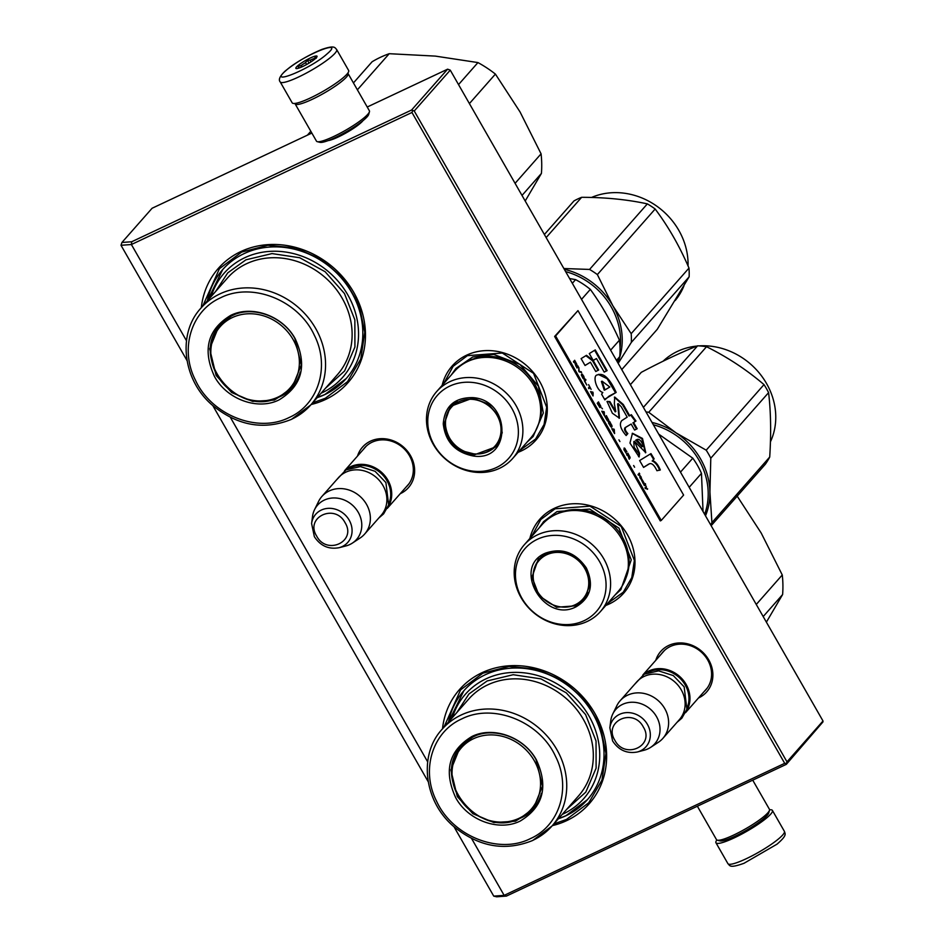 <?xml version="1.0" encoding="UTF-8"?>
<svg xmlns="http://www.w3.org/2000/svg" width="944" height="944" viewBox="0 0 944 944"><rect width="100%" height="100%" fill="white"/><g stroke="black" fill="none" stroke-linecap="round" stroke-linejoin="round"><path stroke-width="1.42" d="M529.855 538.481A55.92 49.607 41.4 0 1 554.352 508.309A55.92 49.607 41.4 0 1 627.418 534.682A55.92 49.607 41.4 0 1 609.163 604.018A55.92 49.607 41.4 0 1 605.824 605.446M442.146 385.341A55.92 49.607 41.4 0 1 466.643 355.168A55.92 49.607 41.4 0 1 539.708 381.541A55.92 49.607 41.4 0 1 521.466 450.878A55.92 49.607 41.4 0 1 518.114 452.306M357.505 456.058A30.621 27.164 41.4 0 1 370.473 441.167A30.621 27.164 41.4 0 1 410.487 455.61A30.621 27.164 41.4 0 1 400.492 493.582A30.621 27.164 41.4 0 1 400.221 493.712M201.32 307.685A86.423 76.653 41.4 0 1 240.814 251.564A86.423 76.653 41.4 0 1 353.729 292.321A86.423 76.653 41.4 0 1 325.527 399.489A86.423 76.653 41.4 0 1 311.142 404.504M655.761 660.34A30.621 27.164 41.4 0 1 668.718 645.448A30.621 27.164 41.4 0 1 708.732 659.891A30.621 27.164 41.4 0 1 698.737 697.864A30.621 27.164 41.4 0 1 698.466 697.994M442.5 728.815A86.423 76.653 41.4 0 1 482.006 672.706A86.423 76.653 41.4 0 1 594.909 713.463A86.423 76.653 41.4 0 1 566.719 820.619A86.423 76.653 41.4 0 1 552.334 825.634M186.475 340.701L131.393 244.52L411.962 112.478L784.7 763.33L504.143 895.36L471.611 838.555M427.667 761.832L230.419 417.425M363.204 449.604A28.591 25.358 41.4 0 1 364.655 447.763A28.591 25.358 41.4 0 1 372.089 442.205A28.591 25.358 41.4 0 1 406.498 451.409A28.591 25.358 41.4 0 1 407.548 485.582A28.591 25.358 41.4 0 1 405.908 487.257M317.196 397.636A82.352 73.054 41.4 0 0 324.771 394.604A82.352 73.054 -138.6 0 0 346.188 378.579A82.352 73.054 -138.6 0 0 343.168 280.167A82.352 73.054 -138.6 0 0 244.048 253.641A82.352 73.054 41.4 0 0 222.631 269.665A82.352 73.054 41.4 0 0 207.373 300.817M661.449 653.885A28.591 25.358 41.4 0 1 662.912 652.056A28.591 25.358 41.4 0 1 670.346 646.487A28.591 25.358 41.4 0 1 704.755 655.702A28.591 25.358 41.4 0 1 705.805 689.863A28.591 25.358 41.4 0 1 704.165 691.539M558.388 818.767A82.352 73.054 41.4 0 0 565.963 815.734A82.352 73.054 -138.6 0 0 587.38 799.71A82.352 73.054 -138.6 0 0 584.36 701.298A82.352 73.054 -138.6 0 0 485.24 674.771A82.352 73.054 41.4 0 0 463.823 690.796A82.352 73.054 41.4 0 0 448.553 721.948M784.7 763.33L786.34 763.448L786.989 761.843L414.239 110.991L411.584 110.035L131.712 241.747L131.393 244.52L120.997 245.287L187.018 360.549M786.34 763.448L786.317 764.357L506.444 896.08L504.143 895.36L493.747 896.127L454.04 826.802M428.198 781.691L212.848 405.66M411.962 112.478L412.599 110.873M131.712 241.747L121.929 242.478L120.997 245.287M493.747 896.127L496.662 896.8L506.444 896.08M786.317 764.357L822.979 721.9L823.003 720.992L786.989 761.843M414.239 110.991L450.253 70.139L823.003 720.992M450.253 70.139L447.598 69.183L411.584 110.035M328.17 140.597A21.641 3.575 -29.8 0 0 338.318 136.951A21.641 3.575 -29.8 0 0 363.003 120.631M121.929 242.478L152.09 208.258L311.85 133.069M367.216 107.014L447.598 69.183M443.81 383.453L453.108 366.343L467.41 355.652L502.326 353.021L533.561 373.364L546.659 407.253L544.086 424.446L535.578 439.043L519.778 450.418M531.519 536.593L540.818 519.483L555.107 508.792L590.035 506.161L621.258 526.504L634.368 560.394L631.784 577.586L623.288 592.183L607.476 603.558M202.771 306.045L219.421 268.698L241.629 252.083L267.825 245.287L295.885 248.001L322.47 259.907L344.407 279.589L359.098 304.711L364.773 332.264L360.761 358.968L347.545 381.647L325.338 398.262L312.594 402.852M443.951 727.175L460.601 689.84L482.809 673.225L509.005 666.417L537.077 669.131L563.662 681.049L585.599 700.731L600.278 725.842L605.954 753.395L601.953 780.11L588.737 802.789L566.53 819.404L553.774 823.994M344.973 470.478A28.473 25.252 -138.6 0 1 387.866 480.107A28.473 25.252 41.4 0 1 387.488 507.955M350.023 468.047A27.659 24.532 -138.6 0 1 386.946 480.697A27.659 24.532 41.4 0 1 389.258 502.645M321.904 496.45L338.424 477.711A28.473 25.252 -138.6 0 1 383.016 485.594A28.473 25.252 41.4 0 1 381.14 515.365L364.62 534.092A28.473 25.252 41.4 0 1 360.077 538.033L352.395 543.083A25.972 23.034 41.4 0 1 345.917 545.939L339.049 547.709A21.334 18.915 -138.6 0 0 349.186 520.12A21.334 18.915 -138.6 0 0 327.556 508.391A21.334 18.915 -138.6 0 0 311.603 523.531L312.511 516.486A25.972 23.034 -138.6 0 1 314.529 509.701L318.576 501.441A28.473 25.252 -138.6 0 1 321.904 496.45A28.473 25.252 -138.6 0 1 366.508 504.332A28.473 25.252 41.4 0 1 364.62 534.092M314.529 509.701A25.972 23.034 -138.6 0 1 335.627 497.995A25.972 23.034 -138.6 0 1 358.26 512.332A25.972 23.034 41.4 0 1 352.395 543.083M643.23 674.759A28.473 25.252 -138.6 0 1 686.111 684.388A28.473 25.252 41.4 0 1 685.733 712.236M648.268 672.34A27.659 24.532 -138.6 0 1 685.202 684.978A27.659 24.532 41.4 0 1 687.515 706.926M620.161 700.731L636.669 681.993A28.473 25.252 -138.6 0 1 681.273 689.887A28.473 25.252 41.4 0 1 679.385 719.647L662.865 738.385A28.473 25.252 41.4 0 1 658.322 742.314L650.64 747.365A25.972 23.034 41.4 0 1 644.162 750.22L637.294 752.002A21.334 18.915 -138.6 0 0 647.431 724.402A21.334 18.915 -138.6 0 0 625.801 712.673A21.334 18.915 -138.6 0 0 609.859 727.812L610.756 720.768A25.972 23.034 -138.6 0 1 612.774 713.983L616.821 705.734A28.473 25.252 -138.6 0 1 620.161 700.731A28.473 25.252 -138.6 0 1 664.753 708.614A28.473 25.252 41.4 0 1 662.865 738.385M612.774 713.983A25.972 23.034 -138.6 0 1 633.884 702.277A25.972 23.034 -138.6 0 1 656.505 716.626A25.972 23.034 41.4 0 1 650.64 747.365M347.722 73.231A30.503 5.05 150.2 0 1 348.076 73.573A30.503 5.05 150.2 0 1 312.287 99.297A30.503 5.05 150.2 0 1 295.13 103.887A30.503 5.05 150.2 0 1 295.012 103.415M348.076 73.573L369.399 110.814A30.503 5.05 150.2 0 1 369.446 111.77A30.503 5.05 150.2 0 1 333.621 136.538A30.503 5.05 150.2 0 1 317.255 141.659A30.503 5.05 150.2 0 1 316.464 141.128L295.13 103.887M369.446 111.77L368.679 114.448A28.473 4.708 150.2 0 1 335.238 137.576A28.473 4.708 150.2 0 1 319.969 142.343L317.255 141.659M697.368 806.223L716.508 839.664A30.503 5.05 -29.8 0 0 717.31 840.184L720.012 840.88A28.473 4.708 -29.8 0 0 735.282 836.101A28.473 4.708 -29.8 0 0 768.723 812.985L769.49 810.294A30.503 5.05 -29.8 0 0 769.454 809.338L752.734 780.169M717.31 840.184A30.503 5.05 -29.8 0 0 733.665 835.062A30.503 5.05 -29.8 0 0 769.49 810.294M344.017 77.03A32.533 5.381 150.2 0 1 313.491 96.453A32.533 5.381 150.2 0 1 292.168 102.813L280.215 81.927A32.533 5.381 150.2 0 0 301.537 75.567A32.533 5.381 150.2 0 0 332.052 56.144A32.533 5.381 150.2 0 0 336.678 49.595L348.643 70.481A32.533 5.381 -29.8 0 1 344.017 77.03M327.108 53.867C310.659 68.947 266.786 86.813 285.796 70.694C302.245 55.625 346.129 37.76 327.108 53.867M297.596 65.891A12.201 2.018 150.2 0 1 309.903 58.186A12.201 2.018 150.2 0 1 317.054 56.605A12.201 2.018 150.2 0 1 315.308 58.681A12.201 2.018 150.2 0 1 304.735 65.514A12.201 2.018 150.2 0 1 296.18 68.558A12.201 2.018 150.2 0 1 297.596 65.891M298.198 68.298A10.573 1.746 150.2 0 1 298.564 67.791L298.162 66.151L301.053 65.62A10.573 1.746 -29.8 0 1 305.585 62.623L307.331 60.097L310.057 60.215A10.573 1.746 -29.8 0 1 314.269 58.504L315.851 56.628L316.252 58.28M298.162 66.151L299.213 67.98M301.053 65.62L301.797 66.93M305.585 62.623L306.658 64.487M310.057 60.215L311.001 61.867M314.269 58.504L314.671 59.212M307.331 60.097L309.054 63.095M716.862 840.007A32.533 5.381 -29.8 0 0 715.941 842.756A32.533 5.381 -29.8 0 0 728.544 840.372A32.533 5.381 150.2 0 0 758.775 823.829A32.533 5.381 150.2 0 0 772.404 810.424A32.533 5.381 150.2 0 0 769.572 809.822M525.194 201.001L541.419 173.413A111.84 99.203 41.4 0 0 541.077 153.837L520.038 111.923L495.411 74.092A111.84 99.203 -138.6 0 0 477.947 62.575L435.373 56.109L389.223 53.702A111.84 99.203 -138.6 0 0 372.101 61.761L353.434 82.942M495.411 74.092L469.404 103.58M541.077 153.837L515.082 183.337M541.419 173.413L522.008 195.432M310.824 131.287L307.402 135.157M389.223 53.702L357.375 89.833M477.947 62.575L458.536 84.594M214.559 376.621C202.252 349.835 207.621 329.421 230.666 315.402C251.871 304.688 282.787 315.839 295.165 338.684C307.473 365.47 302.104 385.872 279.058 399.89C257.854 410.616 226.926 399.454 214.559 376.621M216.129 375.464L209.674 348.843L219.327 325.078L231.858 315.697C252.555 305.242 282.74 316.134 294.823 338.424L301.278 365.045L291.625 388.81L274.315 400.079L252.662 401.412L231.658 392.527L216.129 375.464M211.244 296.416A78.895 69.986 -138.6 0 1 244.756 257.724A78.895 69.986 41.4 0 1 347.829 294.929A78.895 69.986 41.4 0 1 322.093 392.763A78.895 69.986 -138.6 0 1 321.078 393.235M325.385 388.338L344.595 370.992L354.92 347.003L354.861 319.851L344.418 293.478L325.114 271.719L299.744 257.747L272.014 253.582L245.947 259.812L227.764 272.84L215.562 291.519M220.979 324.134A49.194 43.636 41.4 0 1 221.734 322.588M292.369 387.064A49.194 43.636 -138.6 0 0 293.796 386.12M220.577 297.785C252.06 281.737 298.446 300.239 314.328 335.238C330.258 366.296 318.517 404.575 289.147 417.508C257.653 433.556 211.279 415.053 195.384 380.054C179.454 349.009 191.195 310.718 220.577 297.785M220.141 324.181A48.191 42.751 -138.6 0 0 212.86 337.987M279.625 396.846A48.191 42.751 -138.6 0 0 292.428 387.878M232.318 317.573A46.492 41.241 41.4 0 1 293.065 339.498A46.492 41.241 41.4 0 1 277.89 397.153A46.492 41.241 -138.6 0 1 217.144 375.228A46.492 41.241 -138.6 0 1 232.318 317.573M207.432 300.747L222.69 269.595M346.247 378.509L324.842 394.533L317.255 397.566M766.386 622.143L782.611 594.543A111.84 99.203 41.4 0 0 782.269 574.967L761.218 533.065L736.591 495.222M782.269 574.967L756.262 604.467M782.611 594.543L763.189 616.562M455.74 797.751C443.432 770.965 448.801 750.563 471.847 736.532C493.051 725.818 523.979 736.981 536.345 759.814C548.653 786.6 543.284 807.002 520.238 821.032C499.034 831.747 468.118 820.596 455.74 797.751M457.321 796.594L450.866 769.974L460.519 746.208L473.05 736.839C493.747 726.373 523.932 737.264 536.015 759.566L542.47 786.175L532.817 809.952L515.495 821.209L493.842 822.554L472.85 813.669L457.321 796.594M452.436 717.558A78.895 69.986 -138.6 0 1 485.936 678.866A78.895 69.986 41.4 0 1 589.021 716.071A78.895 69.986 41.4 0 1 563.273 813.905A78.895 69.986 -138.6 0 1 562.258 814.377M566.577 809.468L585.787 792.134L596.112 768.145L596.042 740.981L585.599 714.608L566.294 692.861L540.936 678.878L513.194 674.712L487.128 680.954L468.944 693.982L456.754 712.661M462.159 745.264A49.194 43.636 41.4 0 1 462.914 743.73M533.549 808.194A49.194 43.636 -138.6 0 0 534.988 807.25M461.758 718.915C493.252 702.867 539.626 721.369 555.52 756.368C571.45 787.426 559.709 825.717 530.327 838.65C498.845 854.698 452.459 836.195 436.576 801.196C420.646 770.139 432.387 731.848 461.758 718.915M461.333 745.312A48.191 42.751 -138.6 0 0 454.052 759.129M520.817 817.976A48.191 42.751 -138.6 0 0 533.608 809.02M473.51 738.715A46.492 41.241 41.4 0 1 534.245 760.64A46.492 41.241 41.4 0 1 519.082 818.295A46.492 41.241 -138.6 0 1 458.336 796.37A46.492 41.241 -138.6 0 1 473.51 738.715M448.612 721.877L463.882 690.725M587.439 799.639L566.022 815.663L558.447 818.696M473.581 456.058C455.433 452.518 445.332 441.78 443.255 423.856C444.707 406.274 454.477 397.53 472.555 397.613C510.987 399.642 512.073 461.71 473.581 456.058M473.817 455.02C456.141 451.562 446.3 441.108 444.282 423.644L450.441 406.38L472.826 398.085L488.39 404.032L499.317 416.918L502.208 432.777L496.202 446.724L473.817 455.02M512.663 458.489L530.422 438.335A50.634 44.911 -138.6 0 0 535.602 388.857A50.634 44.911 -138.6 0 0 491.623 357.599A50.634 44.911 41.4 0 0 454.453 371.37L436.706 391.524A50.634 44.911 41.4 0 1 473.864 377.753A50.634 44.911 -138.6 0 1 517.843 409.012A50.634 44.911 -138.6 0 1 512.663 458.489A50.634 44.911 -138.6 0 1 475.505 472.26A50.634 44.911 41.4 0 1 431.526 441.001A50.634 44.911 41.4 0 1 436.706 391.524M473.841 471.233A47.578 42.209 -138.6 0 0 518.374 431.361A47.578 42.209 -138.6 0 0 472.295 382.426A47.578 42.209 41.4 0 0 427.762 422.31A47.578 42.209 41.4 0 0 473.841 471.233M451.208 405.542L446.429 415.525M487.611 451.857L496.91 445.863M565.645 271.624A68.121 60.428 41.4 0 1 620.055 348.171M572.335 283.306L575.569 279.636L569.598 278.527M616.479 360.384L619.712 356.726A75.237 66.741 -138.6 0 0 619.417 340.17L610.626 350.153M619.712 356.726L617.034 361.351M581.528 299.366L590.33 289.383C601.446 304.7 611.146 321.633 619.417 340.17M590.33 289.383A75.237 66.741 -138.6 0 0 575.569 279.636M451.173 375.098L455.952 368.42L472.708 356.997L493.724 354.425L519.991 364.455L538.422 386.202L543.319 412.965L533.159 436.482L527.141 442.063M618.178 363.357L631.335 342.389A77.266 68.534 -138.6 0 0 631.394 338.035A77.266 68.534 -138.6 0 0 631.182 333.657L688.99 268.084A77.266 68.534 41.4 0 1 689.191 272.462A77.266 68.534 -138.6 0 1 689.132 276.828L657.248 329.326L621.754 369.6M563.863 268.521L589.563 269.441A77.266 68.534 41.4 0 1 597.363 274.586L655.16 209.013C668.328 226.56 679.597 246.242 688.99 268.084M564.311 269.3A69.136 61.325 41.4 0 1 612.833 305.75L597.363 274.586M544.381 234.501L573.999 200.907A77.266 68.534 41.4 0 1 581.646 197.308C605.446 197.355 627.347 199.538 647.36 203.88A77.266 68.534 41.4 0 1 655.16 209.013M546.151 237.581L581.646 197.308M589.563 269.441L647.36 203.88M617.801 362.697A69.136 61.325 -138.6 0 0 612.833 305.75L631.182 333.657M631.335 342.389L689.132 276.828M591.487 197.473A68.121 60.428 41.4 0 1 688.058 263.01A68.121 60.428 -138.6 0 1 688.034 265.937M675.161 300.558A68.121 60.428 -138.6 0 0 684.011 285.702M679.645 292.935L678.276 295.389M676.706 298.021A68.121 60.428 -138.6 0 0 678.311 295.413M473.735 453.84A29.17 25.877 41.4 0 1 465.073 451.621A29.17 25.877 41.4 0 1 449.474 437.874A29.17 25.877 41.4 0 1 448.955 410.616A29.17 25.877 41.4 0 1 472.791 399.383A29.17 25.877 -138.6 0 1 501.04 429.39A29.17 25.877 -138.6 0 1 473.735 453.84M449.474 437.874C443.373 426.192 444.164 415.407 451.846 405.542A29.996 26.609 41.4 0 1 457.215 401.035M465.073 451.621L473.9 453.875C483.116 454.63 490.762 451.739 496.851 445.214A29.996 26.609 -138.6 0 0 500.662 439.302M653.354 424.765A68.121 60.428 41.4 0 1 698.961 460.117A68.121 60.428 41.4 0 1 704.613 514.291M545.42 553.172C561.869 547.449 575.498 552.382 586.342 567.946C594.142 584.938 590.743 597.871 576.123 606.768C544.086 623.949 511.495 567.037 545.42 553.172M546.069 553.585C562.081 548.016 575.368 552.818 585.917 567.969L590.012 584.82L583.899 599.865L575.97 605.8L556.594 607.252L539.26 595.971L531.991 577.162L538.139 559.521L546.069 553.585M600.372 611.629L618.131 591.475A50.634 44.911 41.4 0 0 616.267 530.976A50.634 44.911 41.4 0 0 555.332 514.669A50.634 44.911 -138.6 0 0 542.163 524.51L524.404 544.664A50.634 44.911 -138.6 0 0 526.268 605.163A50.634 44.911 -138.6 0 0 587.203 621.471A50.634 44.911 41.4 0 0 600.372 611.629A50.634 44.911 41.4 0 0 598.508 551.119A50.634 44.911 41.4 0 0 537.573 534.811A50.634 44.911 -138.6 0 0 524.404 544.664M537.455 539.248A47.578 42.209 -138.6 0 0 521.926 598.26A47.578 42.209 -138.6 0 0 584.088 620.692A47.578 42.209 41.4 0 0 599.617 561.692A47.578 42.209 41.4 0 0 537.455 539.248M575.321 604.998L584.631 598.992M538.894 558.706L534.127 568.689M689.179 487.316L701.475 473.357L703.044 511.542M680.482 472.142L692.79 458.182A75.237 66.741 41.4 0 1 701.475 473.357M658.711 434.134L692.79 458.182M538.882 528.239L543.661 521.56L557.043 511.554L589.74 509.087L618.981 528.133L631.241 559.863L620.869 589.622L614.851 595.192M710.679 524.876A77.266 68.534 41.4 0 0 711.918 522.61L709.923 492.025A69.136 61.325 -138.6 0 0 700.542 458.89A69.136 61.325 -138.6 0 0 676.034 432.859L706.206 450.182L764.003 384.609C746.739 369.836 727.588 357.198 706.537 346.719A77.266 68.534 -138.6 0 0 697.616 345.823L643.383 407.36M705.498 515.837A69.136 61.325 41.4 0 0 709.923 492.025L710.797 458.194A77.266 68.534 -138.6 0 0 708.614 454.135A77.266 68.534 -138.6 0 0 706.206 450.182M711.918 522.61L769.714 457.038A77.266 68.534 41.4 0 1 765.395 464.165L711.151 525.69M710.797 458.194L768.593 392.633C770.859 411.95 771.236 433.414 769.714 457.038M652.021 422.44A69.136 61.325 -138.6 0 1 676.034 432.859L648.74 412.292A77.266 68.534 -138.6 0 0 645.979 411.903M630.391 384.68L641.271 372.349C661.945 361.363 680.73 352.525 697.616 345.823M648.74 412.292L706.537 346.719M764.003 384.609A77.266 68.534 -138.6 0 1 766.422 388.562A77.266 68.534 41.4 0 1 768.593 392.633M699.008 345.893A68.121 60.428 -138.6 0 1 766.516 383.488A68.121 60.428 41.4 0 1 770.434 441.804M697.05 346.059A68.121 60.428 -138.6 0 0 663.101 361.198M546.67 554.789A29.17 25.877 41.4 0 1 584.784 568.548A29.17 25.877 41.4 0 1 575.262 604.715A29.17 25.877 -138.6 0 1 552.783 604.762A29.17 25.877 -138.6 0 1 537.183 591.015A29.17 25.877 -138.6 0 1 546.67 554.789M588.36 592.454A29.996 26.609 41.4 0 1 584.548 598.354L576.229 604.585C568.642 607.948 560.83 608.007 552.783 604.762M544.936 554.163A29.996 26.609 -138.6 0 0 539.555 558.683C531.861 568.548 531.071 579.333 537.183 591.015M647.49 489.322L646.097 488.485L645.79 485.629L646.026 488.166L645.141 488.131M646.026 488.166L644.941 487.8L645.366 488.52L647.277 488.945M647.608 488.791L646.097 488.485M646.428 488.319L646.215 486.361M573.433 361.705L573.846 362.425L574.4 361.8L576.076 366.319L576.052 364.537L576.855 365.245L576.867 364.419L574.672 360.289L573.433 361.705M577.87 365.883L576.631 367.299L577.044 368.018L578.294 366.614L577.87 365.883M578.849 367.582L578.719 370.945L579.274 371.912L581.634 372.455L579.156 371.252L578.849 367.582M583.864 376.337L581.764 373.907L581.339 374.992L582.991 378.332L583.958 379.24L584.548 378.768L583.652 376.444M585.953 379.995L585.528 379.264L584.289 380.668L586.802 385.046L584.867 381.223L585.953 379.995L585.28 379.547M592.926 395.748L592.915 392.149L590.555 391.618L592.926 395.748M600.006 407.572L600.88 406.593L598.484 401.884L597.245 403.289L600.006 407.572M601.647 407.926L602.461 408.811L601.647 407.926M604.125 411.726L601.776 411.195L604.561 416.056L604.125 411.726L601.93 411.454M607.488 420.953L608.325 421.413L608.75 420.328L606.355 415.62L605.116 417.024L607.488 420.953M610.839 426.794L611.665 427.254L612.09 426.169L609.694 421.461L608.455 422.865L610.839 426.794M618.934 439.869L619.913 441.568L618.934 439.869M639.3 473.133L638.05 474.549L638.474 475.28L639.713 473.864L639.3 473.133M642.746 482.667L643.489 484.036L643.997 482.856L641.944 479.363L643.619 482.278L641.578 479.776L642.746 482.667M591.109 389.376L588.596 384.609L589.575 386.71L588.466 387.96L588.891 388.692L590 387.441L591.109 389.376M614.591 433.567L614.155 429.237L611.795 428.706L614.591 433.567M639.796 476.98L640.563 478.927L640.681 476.991L641.542 478.207L639.879 475.292L639.796 476.98M626.191 453.297L624.196 449.143L624.987 448.848L626.887 451.704L624.185 447.963L623.925 449.651L626.191 453.297M627.052 455.338L627.607 454.701L629.282 459.221L629.259 457.439L630.061 458.147L630.073 457.333L627.878 453.191L626.639 454.607L627.052 455.338M633.625 465.522L634.604 467.233L633.625 465.522M644.044 485.004L644.398 485.617L645.283 483.599L644.044 485.004M643.525 467.339L648.681 464.177C651.325 462.466 654.074 464.649 656.941 470.726L660.304 469.959C658.287 465.003 655.797 461.887 652.835 460.637L654.121 458.808L650.971 453.604L639.631 460.542L643.572 467.422L648.894 464.129M639.147 456.979L639.584 453.344L634.462 441.32L645.779 452.66L642.486 438.453L632.468 433.249L629.967 443.102L639.147 456.979M621.258 406.77L627.194 417.142L621.86 420.54C619.004 423.903 620.432 428.906 626.132 435.538L627.854 433.591C625.388 430.995 624.68 428.906 625.754 427.325L631.158 424.045L634.604 430.063L637.176 428.753L633.589 422.487L635.973 421.024L631.335 414.687L629.695 415.702L623.276 404.48L614.697 397.023L614.355 403.855L615.807 411.56L609.918 401.589L607.016 401.424L612.361 413.224L619.453 418.192L618.249 403.619L621.258 406.77M606.178 398.392L616.172 392.421C609.694 378.355 603.499 372.514 597.564 374.921C592.1 374.851 596.348 390.769 602.803 392.48L601.599 394.179L604.868 399.878L609.045 396.138L615.512 392.728L607.063 378.638L598.307 374.449M598.508 374.343L597.564 374.921M598.673 370.036L593.198 360.478L586.484 355.31L581.103 358.626L585.044 365.505L590.437 362.213L595.758 371.523L598.673 370.036L598.012 370.355L592.537 360.797L585.882 355.676M595.251 349.905L589.292 353.575L593.233 360.466L596.443 358.543L604.207 372.101L607.122 370.626L595.251 349.905M661.26 520.439L683.609 495.081L577.976 310.611L555.615 335.97L661.26 520.439L660.269 520.899L554.624 336.442L555.615 335.97M574.79 361.245L574.412 360.584M576.312 364.443L574.554 361.623L574.955 361.174L576.465 363.877L575.734 365.729M574.4 361.8L573.763 362.295M578.294 366.614L577.622 366.178M576.973 367.889L577.952 366.768M578.837 371.145L578.932 368.479M581.221 371.724L579.014 371.452M582.601 374.367L581.882 374.154M584.631 381.27L585.622 380.149M592.915 392.149L590.708 391.878M593.044 395.949L593.139 393.282M598.614 402.852L598.236 402.168M600.478 405.436L600.431 406.498L599.381 406.911M604.254 415.525L604.349 412.858M606.485 416.587L606.095 415.915M608.349 419.171L608.302 420.233L607.252 420.646M609.836 422.428L609.446 421.744M611.688 425.012L611.641 426.074L610.603 426.487M639.713 473.864L639.041 473.428M638.392 475.139L639.383 474.03M641.59 480.579L643.454 482.667L641.684 480.248M590 387.441L588.808 388.562M589.835 387.512L589.457 386.851M614.284 433.036L614.379 430.37M614.155 429.237L611.948 428.965M640.988 476.626L640.374 476.295M640.681 476.991L639.926 477.617M625.011 448.424L624.291 448.211M627.607 454.701L626.969 455.197M627.996 454.147L627.618 453.486M629.259 457.439L628.94 458.631M645.637 484.201L645.035 483.883M644.315 485.476L645.307 484.355M648.021 464.483L649.106 464.035M654.121 458.808L653.46 459.126L650.345 453.981M652.835 460.637L653.46 459.126M659.644 470.265C657.661 465.309 655.171 462.206 652.162 460.955M638.569 456.601L638.923 453.651L634.12 447.279L633.813 441.65M639.584 453.344L638.923 453.651M645.436 452.79L641.814 438.748L632.22 433.367M619.111 418.31L617.588 403.926L618.249 403.619M609.918 401.589L607.086 401.778M615.228 411.832L609.258 401.908M623.276 404.48L622.603 404.787L614.379 397.212M629.695 415.702L629.034 416.021L622.603 404.787M635.973 421.024L635.312 421.343L630.722 415.077M633.589 422.487L635.312 421.343M637.176 428.753L636.516 429.072L632.928 422.806M634.592 430.051L636.516 429.072M631.158 424.045L625.093 427.632C623.937 429.083 624.633 431.172 627.194 433.898L627.854 433.591M625.931 435.326L627.194 433.898M604.715 399.619L605.517 398.698M616.172 392.421L615.512 392.728M593.198 360.478L592.537 360.797M595.758 371.499L598.012 370.355M590.437 362.213L585.009 365.446M607.122 370.626L606.461 370.933L594.637 350.283M604.195 372.089L606.461 370.933M596.443 358.543L593.198 360.407M554.624 336.442L577.976 310.611M574.271 361.859L574.955 361.174M583.345 378.332L581.811 375.653L582.188 374.638L584.112 377.458L583.085 378.45M581.445 375.334L582.188 374.638M597.587 403.879L598.744 402.793L600.254 405.495M605.458 417.626L606.614 416.528L608.125 419.23M608.797 423.467L609.954 422.369L611.464 425.071M627.477 454.76L628.161 454.076L629.341 457.533M642.038 446.736L635.784 440.199M605.222 389.754L604.254 390.167L601.411 381.494L602.071 381.175L609.812 387.028L605.222 389.754M591.746 392.468L593.092 392.751L592.997 394.663L591.605 392.539M599.074 406.026L597.611 403.938M597.823 403.843L598.744 402.793M602.956 412.044L604.302 412.339L604.219 414.239L602.827 412.115M606.945 419.761L605.482 417.673M605.694 417.578L606.614 416.528M610.284 425.602L608.833 423.514M609.033 423.419L609.954 422.369M612.986 429.555L614.332 429.85L614.237 431.75L612.857 429.626M629.66 457.38L627.43 454.678M635.678 440.258L636.339 439.939C638.533 438.276 640.787 439.998 643.088 445.12L642.581 446.488L636.834 439.656L636.173 439.975M605.883 389.435L604.927 389.86L602.071 381.175M316.641 536.05C326.754 555.674 356.938 541.467 345.056 522.669C334.943 503.046 304.747 517.253 316.641 536.05M614.886 740.332C624.999 759.955 655.195 745.748 643.301 726.963C633.188 707.327 602.992 721.535 614.886 740.332M784.37 831.31C785.29 834.107 787.154 835.381 777.018 844.172L743.99 863.3C729.216 868.539 730.113 865.672 727.907 863.642A32.533 5.381 -29.8 0 0 740.509 861.258A32.533 5.381 -29.8 0 0 770.741 844.715A32.533 5.381 -29.8 0 0 784.37 831.31L772.404 810.424M200.942 308.11C177.248 333.551 182.676 379.63 211.952 404.858C237.215 425.768 263.742 430.594 291.519 419.325L310.765 404.929L337.338 374.78A73.207 64.935 -138.6 0 0 334.648 287.306A73.207 64.935 -138.6 0 0 246.549 263.73A73.207 64.935 -138.6 0 0 227.516 277.973L200.942 308.11A73.207 64.935 41.4 0 1 219.976 293.867A73.207 64.935 41.4 0 1 308.074 317.444A73.207 64.935 41.4 0 1 310.765 404.929A73.207 64.935 41.4 0 1 291.731 419.171M224.259 320.405L220.66 324.488A47.578 42.209 -138.6 0 1 233.026 315.237A47.578 42.209 41.4 0 1 234.714 314.494M300.216 372.196A47.578 42.209 41.4 0 1 292.038 387.418L295.649 383.335M442.122 729.252C418.44 754.681 423.868 800.772 453.132 826C478.407 846.898 504.934 851.724 532.711 840.467L551.957 826.059L578.53 795.922A73.207 64.935 -138.6 0 0 575.84 708.437A73.207 64.935 -138.6 0 0 487.729 684.86A73.207 64.935 -138.6 0 0 468.696 699.103L442.122 729.252A73.207 64.935 41.4 0 1 461.156 715.009A73.207 64.935 41.4 0 1 549.266 738.586A73.207 64.935 41.4 0 1 551.957 826.059A73.207 64.935 41.4 0 1 532.912 840.302M465.439 741.536L461.84 745.63A47.578 42.209 -138.6 0 1 474.218 736.367A47.578 42.209 41.4 0 1 475.894 735.624M541.396 793.326A47.578 42.209 41.4 0 1 533.23 808.56L536.829 804.465M467.103 361.776A49.761 44.132 41.4 0 1 493.228 356.608A49.761 44.132 -138.6 0 1 538.363 424.588M554.801 514.917A49.761 44.132 -138.6 0 1 557.349 513.607A49.761 44.132 41.4 0 1 612.101 524.144A49.761 44.132 41.4 0 1 626.061 577.728M625.754 427.325L625.093 427.632M609.706 395.819L609.045 396.138M409.012 483.741L387.276 508.391M366.296 446.087L344.572 470.737M311.603 523.531L314.352 536.652C320.429 545.903 328.665 549.597 339.049 547.709M707.257 688.023L685.533 712.673M664.541 650.381L642.817 675.019M609.859 727.812L612.597 740.946C618.674 750.185 626.91 753.878 637.294 752.002M676.99 722.361L681.863 718.16L686.902 709.239L684.152 686.843L673.296 675.574L658.617 670.877L644.186 674.193L634.274 684.719M378.733 518.079L383.63 513.855L388.657 504.934L385.907 482.573L375.063 471.292L360.372 466.584L345.941 469.9L336.029 480.425M336.678 49.595C334.731 47.377 334.565 45.123 321.821 49.442C307.827 55.342 295.59 62.564 285.1 71.119C279.837 76.145 278.209 79.744 280.215 81.927M727.907 863.642L715.941 842.756M220.66 324.488C188.163 357.646 238.325 419.207 279.153 397.082L292.038 387.418M461.84 745.63C429.343 778.776 479.517 840.337 520.333 818.212L533.23 808.56M633.802 441.627L634.462 441.32M615.146 411.879L615.807 411.56M636.362 439.904L635.701 440.223M641.92 446.795L642.581 446.488M604.254 390.167L604.927 389.86"/></g></svg>
